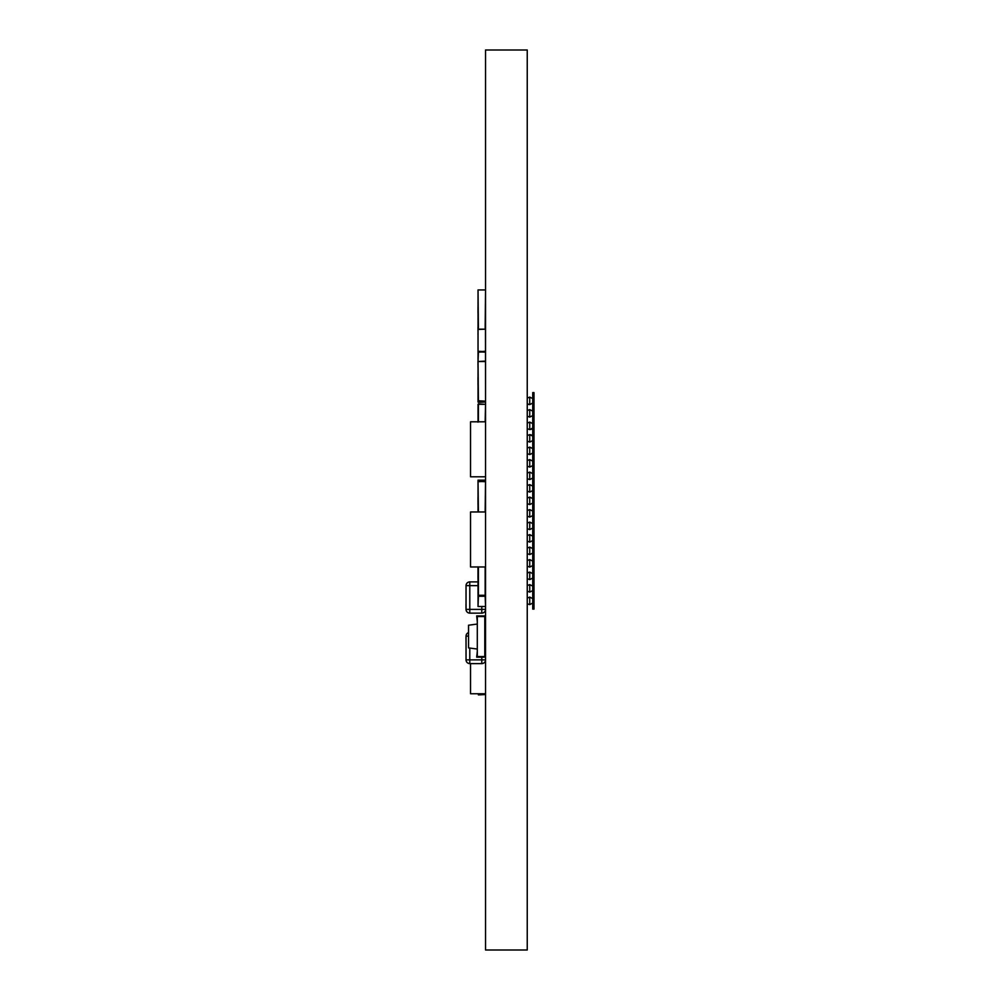 <?xml version="1.0" encoding="UTF-8"?>
<svg xmlns="http://www.w3.org/2000/svg" width="1000" height="1000" viewBox="0 0 1000 1000"><rect width="100%" height="100%" fill="white"/><g stroke="black" fill="none" stroke-linecap="round" stroke-linejoin="round"><path stroke-width="1.5" d="M485.538 50L485.538 950L527.238 950L527.238 50L485.538 50M485.538 694.538L478.413 694.912L485.538 694.538L478.413 694.912L478.413 693.763M485.538 694.025L478.413 694.4M478.038 588.713L478.038 589.85M478.038 586.263L478.038 587.013M477.987 585.2L477.987 586.263L477.987 585.2M478.038 582.762L477.987 583.825M478.038 567.025L478.038 606.512L478.413 596.263L485.163 596.263L485.538 606.512L478.038 606.512L485.538 606.512M478.038 583.862L478.038 584.9L477.987 583.888M477.987 587.05L477.987 585.237L478.038 587.05M477.987 587.375L477.987 585.65L466.037 585.638L466.037 609.388L469.787 609.388L469.787 581.888L478.038 581.888L469.787 581.888A3.75 3.75 0 0 0 466.037 585.638A3.75 3.75 0 0 1 469.787 581.888M477.987 589.438L477.987 588.763M485.538 595.887L478.413 595.662L485.163 596.263M478.038 577.087L478.038 578.1M477.987 577.087L477.987 578.1M477.987 574.612L477.987 576.15M478.038 572.137L477.987 573.25M477.987 577.312L477.987 575.175L477.987 577.312M485.538 595.288L478.413 595.288L478.413 566.975M478.038 573.85L478.038 573.05M477.987 573.112L477.987 573.9M478.038 576.25L477.987 575.175M478.038 579.625L478.038 578.65M478.038 577.65L477.987 578.65M478.038 566.85L478.038 567.75M477.987 568.162L478.038 570.3M477.987 566.85L477.987 567.75M477.987 569.237L477.987 570.3M478.038 571.038L477.987 572.612M477.987 569.175L478.038 568.1M477.987 567.025L477.987 568.1L477.987 567.025M478.038 570.5L477.987 571.475M478.038 569.5L477.987 570.5M485.538 481.712L478.413 481.337L478.038 480.163L485.538 480.163L485.163 511.975M485.538 480.163L478.038 480.163L478.038 511.975M478.038 496.825L477.987 497.975M478.038 502.137L478.038 503.162M477.987 501.5L477.987 499.688L478.038 501.5M477.987 501.075L477.987 503.875M477.987 497.212L478.038 498.312M477.987 498.338L478.038 499.35M478.413 511.975L478.038 481.712L485.163 481.337M477.987 501.225L477.987 500.1M477.987 498.938L477.987 499.75M477.987 502.137L477.987 503.212M478.038 505.513L478.038 504.538M477.987 503.537L477.987 504.538M478.413 421.8L478.413 403.938L485.538 404.312L485.163 421.8M485.538 404.312L478.038 404.312L478.038 421.8M478.038 421.325L477.987 422.125M478.038 420.412L477.987 421.525M485.538 289.938L478.038 289.938L485.538 289.938L485.163 329.188L478.413 329.188L478.038 289.938L478.038 402L478.413 401.138L485.163 401.138L485.538 402L478.413 402.375L485.538 402M478.038 383.188L478.038 384.212M477.987 380.725L478.038 382.537M478.038 378.25L478.038 380.4M478.038 378.825L477.987 380.4M477.987 383.188L477.987 384.212M477.987 378.25L477.987 379.375M477.987 384.925L477.987 384.25M477.987 381.8L477.987 381.138M478.038 384.25L478.038 383.6M485.462 329.412L485.538 400.763M485.163 361.138L478.413 361.512L485.538 361.512M477.987 383.688L478.038 382.375M478.038 380.562L478.038 381.312M477.987 378.15L477.987 377.025L478.038 378.125M477.987 381.312L477.987 379.9M485.163 401.138L478.413 400.763L478.038 361.512L478.413 352.137L485.538 351.763M478.038 329.188L485.538 329.188L478.125 329.412M477.987 309.725L477.987 307.913L478.038 309.725M477.987 309.3L477.987 311.4M478.038 305.438L477.987 306.562M477.987 312.113L477.987 310.375M477.987 309.45L477.987 308.325M477.987 307.175L477.987 307.975M478.038 313.75L478.038 312.775M477.987 311.762L477.987 312.775M478.038 365.725L477.987 366.85L478.038 365.725M477.987 364.062L477.987 362.238L478.038 364.062M478.038 359.275L478.038 360.9M478.038 364.712L477.987 366.438M477.987 363.775L477.987 362.65M478.038 333.975L477.987 334.688M478.038 331.562L478.038 332.625M478.038 329.125L478.038 330.163M477.987 331.562L478.038 332.312M477.987 329.125L477.987 330.163M485.163 352.137L478.038 351.763L485.538 351.262M478.038 364.212L478.038 365.225M477.987 364.212L477.987 365.225M477.987 361.737L477.987 362.812M478.038 333.475L477.987 334.6L478.038 333.475M477.987 328.65L477.987 327.525L478.038 328.65M478.038 332.463L477.987 334.188M478.038 331.062L477.987 330.4M477.987 329.988L477.987 331.062L477.987 329.988M485.163 351.637L478.038 351.262L478.038 329.412M485.538 693.763L470.538 693.763L470.538 663.612M485.538 476.8L470.538 476.8L470.538 421.8L485.538 421.8M485.538 566.975L470.538 566.975L470.538 511.975L485.538 511.975M529.738 397.1L532.737 398.6L532.737 403.1L529.738 404.6A3.75 3.75 0 0 1 529.362 404.588L528.825 404.487A3.75 3.75 0 0 1 528.3 404.325L527.8 404.062A3.75 3.75 0 0 1 527.575 403.913L529.738 404.6L529.738 397.1L527.238 398.062M532.737 598.6L532.737 603.1L529.738 604.6L529.738 597.1L527.238 598.062L529.738 597.1L527.238 598.062L529.738 597.1L527.238 598.062L529.738 597.1L527.238 598.062L529.738 597.1L532.737 598.6M532.737 586.1L532.737 590.6L529.738 592.1L529.738 584.6L527.238 585.562L529.738 584.6L532.737 586.1M527.85 572.612L529.738 572.1L532.737 573.6L532.737 578.1L529.738 579.6L529.738 572.1L527.238 573.062M532.737 561.1L532.737 565.6L529.738 567.1L529.738 559.6L527.238 560.562L529.738 559.6L532.737 561.1M532.737 548.6L532.737 553.1L529.738 554.6L529.738 547.1L527.238 548.062L529.738 547.1L532.737 548.6M532.737 536.1L532.737 540.6L529.738 542.1L529.738 534.6L527.238 535.562L529.738 534.6L532.737 536.1M532.737 523.6L532.737 528.1L529.738 529.6L529.738 522.1L527.238 523.062L529.738 522.1L532.737 523.6M532.737 511.1L532.737 515.6L529.738 517.1L529.738 509.6L527.238 510.562L529.738 509.6L532.737 511.1M532.737 498.6L532.737 503.1L529.738 504.6L529.738 497.1L527.238 498.062L529.738 497.1L532.737 498.6M532.737 486.1L532.737 490.6L529.738 492.1L529.738 484.6L527.238 485.562L529.738 484.6L532.737 486.1M532.737 473.6L532.737 478.1L529.738 479.6L529.738 472.1L527.238 473.062L529.738 472.1L532.737 473.6M532.737 461.1L532.737 465.6L529.738 467.1L529.738 459.6L527.238 460.562L529.738 459.6L532.737 461.1M532.737 448.6L532.737 453.1L529.738 454.6L529.738 447.1L527.238 448.062L529.738 447.1L532.737 448.6M532.737 436.1L532.737 440.6L529.738 442.1L529.738 434.6L527.238 435.562L529.738 434.6L532.737 436.1M532.737 423.6L532.737 428.1L529.738 429.6L529.738 422.1L527.238 423.062L529.738 422.1L532.737 423.6M532.737 411.1L532.737 415.6L529.738 417.1L529.738 409.6L527.238 410.562L529.738 409.6L532.737 411.1M532.737 609.1L532.737 392.6L533.987 392.6L533.987 609.1L532.737 609.1M533.987 560.85L534.012 440.85M477.3 649.05L477.3 624.05L468.55 625.212L468.55 647.9L477.3 649.05M484.8 656.55L484.8 616.55L477.3 616.55L477.3 656.55L484.8 656.55M484.8 622.8L485.425 615.925L476.675 615.925L477.3 621.55M477.3 651.55L476.675 657.175L485.425 657.175L484.8 650.3M481.788 606.888L481.788 609.388L469.787 609.388L469.787 613.138L481.788 613.138A3.75 3.75 0 0 0 485.538 609.388A3.75 3.75 0 0 1 481.788 613.138L481.788 609.388L485.538 609.388M466.037 602.112L466.037 607M466.037 605.725L465.988 607M465.988 604.087L465.988 605.725M469.787 613.138A3.75 3.75 0 0 1 466.037 609.388A3.75 3.75 0 0 0 469.787 613.138M465.988 607.875L465.988 606.962M481.788 657.175L481.788 659.862L469.787 659.862L469.787 663.612L481.788 663.612A3.75 3.75 0 0 0 485.538 659.862A3.75 3.75 0 0 1 481.788 663.612L481.788 659.862L485.538 659.862M485.538 636.112A3.75 3.75 0 0 0 484.8 633.875A3.75 3.75 0 0 1 485.538 636.112L484.8 636.112M468.55 636.112L466.037 636.112L466.037 659.862L469.787 659.862L469.787 648.062M465.988 636.962L466.037 643.375M469.787 663.612A3.75 3.75 0 0 1 466.037 659.862A3.75 3.75 0 0 0 469.787 663.612M466.037 636.112A3.75 3.75 0 0 1 468.55 632.575A3.75 3.75 0 0 0 466.037 636.112M485.163 622.8L485.163 634.475M485.163 693.763L485.163 694.4M485.163 566.975L485.163 595.662M527.575 603.913L529.738 604.6M527.238 591.15L529.738 592.1L527.238 591.15M527.238 578.65L529.738 579.6L527.238 578.65M527.238 566.15L529.738 567.1L527.238 566.15M527.238 553.65L529.738 554.6L527.238 553.65M527.238 541.15L529.738 542.1L527.238 541.15M527.238 528.65L529.738 529.6L527.238 528.65M527.238 516.15L529.738 517.1L527.238 516.15M527.238 503.65L529.738 504.6L527.238 503.65M527.238 491.15L529.738 492.1L527.238 491.15M527.238 478.65L529.738 479.6L527.238 478.65M527.238 466.15L529.738 467.1L527.238 466.15M527.238 453.65L529.738 454.6L527.238 453.65M527.238 441.15L529.738 442.1L527.238 441.15M527.238 428.65L529.738 429.6L527.238 428.65M527.238 416.15L529.738 417.1L527.238 416.15M531.237 434.913L529.738 434.6M531.237 429.288L529.738 429.6"/></g></svg>

